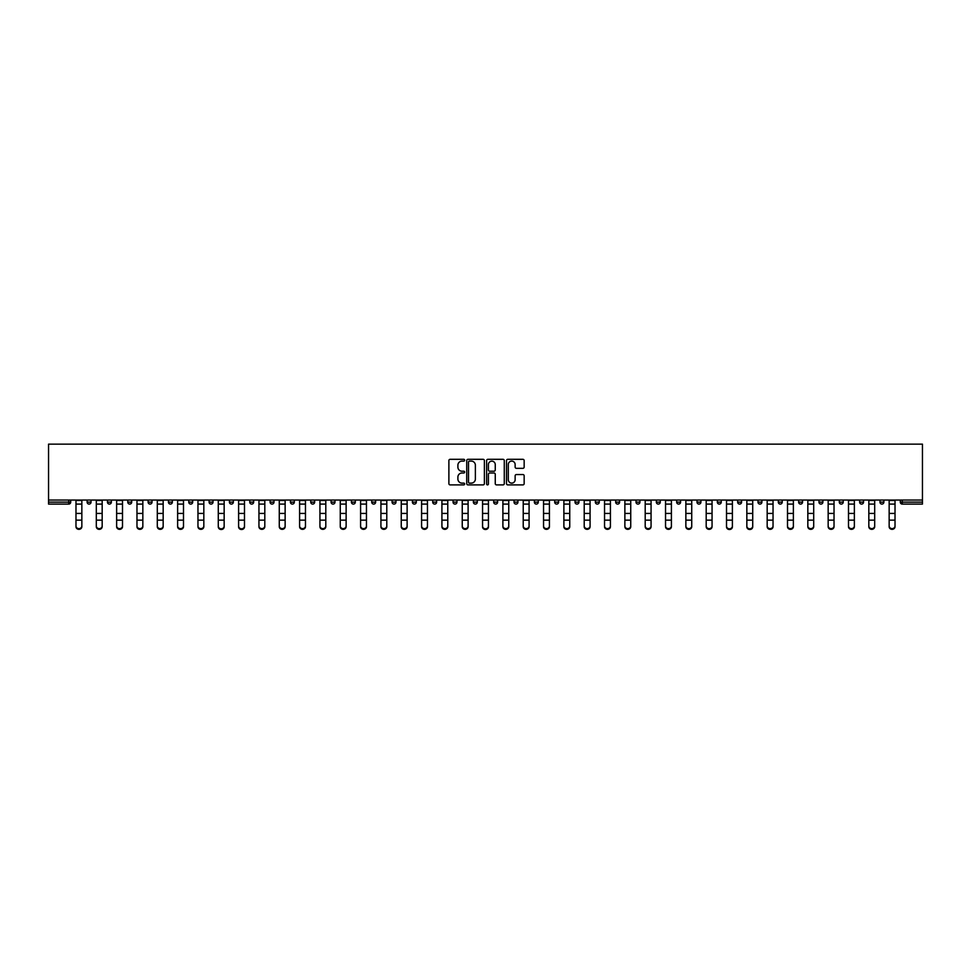 <?xml version="1.0" encoding="UTF-8"?>
<svg xmlns="http://www.w3.org/2000/svg" width="971" height="971" viewBox="0 0 971 971"><rect width="100%" height="100%" fill="white"/><g stroke="black" fill="none" stroke-linecap="round" stroke-linejoin="round"><path stroke-width="1.46" d="M464.648 460.205A0.898 0.898 0 0 0 463.75 459.307L450.168 459.307A1.274 1.274 0 0 0 448.881 460.594L448.881 483.619A1.274 1.274 0 0 0 450.168 484.893L463.75 484.893A0.898 0.898 0 0 0 464.648 483.995A0.898 0.898 0 0 0 463.75 483.109L462.002 483.109A4.09 4.09 0 0 1 457.899 479.006L457.899 477.089A4.09 4.09 0 0 1 462.002 472.998L463.75 472.998A0.898 0.898 0 0 0 464.648 472.1A0.898 0.898 0 0 0 463.75 471.214L462.002 471.214A4.09 4.09 0 0 1 457.899 467.112L457.899 465.194A4.09 4.09 0 0 1 462.002 461.104L463.75 461.104A0.898 0.898 0 0 0 464.648 460.205M522.884 468.325A1.274 1.274 0 0 0 524.158 467.051L524.158 460.594A1.274 1.274 0 0 0 522.884 459.307L507.784 459.307A1.274 1.274 0 0 0 506.51 460.594L506.51 483.619A1.274 1.274 0 0 0 507.784 484.893L522.884 484.893A1.274 1.274 0 0 0 524.158 483.619L524.158 475.814A1.274 1.274 0 0 0 522.884 474.54L516.426 474.54A1.274 1.274 0 0 0 515.14 475.814L515.14 479.686A3.423 3.423 0 0 1 511.717 483.109A3.423 3.423 0 0 1 508.306 479.686L508.306 464.526A3.423 3.423 0 0 1 511.717 461.104A3.423 3.423 0 0 1 515.14 464.526L515.14 467.051A1.274 1.274 0 0 0 516.426 468.325L522.884 468.325M922.45 500.053L48.55 500.053L48.55 444.148L922.45 444.148L922.45 504.095L902.253 504.095A1.954 1.954 0 0 1 900.299 502.141L900.299 500.053M484.383 460.594A1.274 1.274 0 0 0 483.097 459.307L468.01 459.307A1.274 1.274 0 0 0 466.723 460.594L466.723 483.619A1.274 1.274 0 0 0 468.01 484.893L483.097 484.893A1.274 1.274 0 0 0 484.383 483.619L484.383 460.594M487.903 459.307L502.99 459.307A1.274 1.274 0 0 1 504.277 460.594L504.277 483.619A1.274 1.274 0 0 1 502.99 484.893L496.533 484.893A1.274 1.274 0 0 1 495.259 483.619L495.259 474.273A1.274 1.274 0 0 0 493.972 472.998L489.687 472.998A1.274 1.274 0 0 0 488.413 474.273L488.413 483.995A0.898 0.898 0 0 1 487.515 484.893A0.898 0.898 0 0 1 486.617 483.995L486.617 460.594A1.274 1.274 0 0 1 487.903 459.307M70.701 500.053L70.701 502.141A1.954 1.954 0 0 1 68.747 504.095L48.55 504.095L48.55 502.141L68.747 502.141L68.747 500.053M48.55 500.053L48.55 502.141M87.123 502.141A1.954 1.954 0 0 0 89.077 504.095A1.954 1.954 0 0 0 91.031 502.141A1.954 1.954 0 0 1 89.077 504.095A1.954 1.954 0 0 0 91.031 502.141L91.031 500.053L91.031 502.141L87.123 502.141A1.954 1.954 0 0 0 89.077 504.095A1.954 1.954 0 0 1 87.123 502.141L87.123 500.053M68.747 504.095A1.954 1.954 0 0 0 70.701 502.141A1.954 1.954 0 0 1 68.747 504.095L68.747 502.141L70.701 502.141M107.453 500.053L107.453 502.141L107.453 500.053M111.362 500.053L111.362 502.141L111.362 500.053M127.784 502.141A1.954 1.954 0 0 0 129.738 504.095A1.954 1.954 0 0 0 131.692 502.141A1.954 1.954 0 0 1 129.738 504.095A1.954 1.954 0 0 0 131.692 502.141L131.692 500.053L131.692 502.141L127.784 502.141A1.954 1.954 0 0 0 129.738 504.095A1.954 1.954 0 0 1 127.784 502.141L127.784 500.053M148.114 500.053L148.114 502.141L148.114 500.053M152.022 500.053L152.022 502.141A1.954 1.954 0 0 1 150.068 504.095A1.954 1.954 0 0 1 148.114 502.141A1.954 1.954 0 0 0 150.068 504.095A1.954 1.954 0 0 0 152.022 502.141A1.954 1.954 0 0 1 150.068 504.095A1.954 1.954 0 0 1 148.114 502.141L152.022 502.141M168.444 502.141A1.954 1.954 0 0 0 170.398 504.095A1.954 1.954 0 0 0 172.353 502.141A1.954 1.954 0 0 1 170.398 504.095A1.954 1.954 0 0 0 172.353 502.141L172.353 500.053L172.353 502.141L168.444 502.141A1.954 1.954 0 0 0 170.398 504.095A1.954 1.954 0 0 1 168.444 502.141L168.444 500.053M192.683 500.053L192.683 502.141A1.954 1.954 0 0 1 190.729 504.095A1.954 1.954 0 0 1 188.775 502.141L188.775 500.053M211.059 504.095A1.954 1.954 0 0 0 213.013 502.141L213.013 500.053L213.013 502.141A1.954 1.954 0 0 1 211.059 504.095A1.954 1.954 0 0 1 209.105 502.141L209.105 500.053M233.343 500.053L233.343 502.141A1.954 1.954 0 0 1 231.389 504.095A1.954 1.954 0 0 1 229.423 502.141L229.423 500.053M253.662 500.053L253.662 502.141A1.954 1.954 0 0 1 251.707 504.095A1.954 1.954 0 0 1 249.753 502.141L249.753 500.053M272.038 504.095A1.954 1.954 0 0 0 273.992 502.141L273.992 500.053L273.992 502.141A1.954 1.954 0 0 1 272.038 504.095A1.954 1.954 0 0 1 270.084 502.141L270.084 500.053M294.322 500.053L294.322 502.141A1.954 1.954 0 0 1 292.368 504.095A1.954 1.954 0 0 1 290.414 502.141L290.414 500.053M310.744 500.053L310.744 502.141L310.744 500.053M314.653 500.053L314.653 502.141A1.954 1.954 0 0 1 312.698 504.095A1.954 1.954 0 0 1 310.744 502.141L314.653 502.141A1.954 1.954 0 0 1 312.698 504.095M334.983 500.053L334.983 502.141L331.075 502.141A1.954 1.954 0 0 0 333.029 504.095A1.954 1.954 0 0 1 331.075 502.141L331.075 500.053M355.313 500.053L355.313 502.141A1.954 1.954 0 0 1 353.359 504.095A1.954 1.954 0 0 1 351.405 502.141L351.405 500.053M375.643 500.053L375.643 502.141A1.954 1.954 0 0 1 373.689 504.095A1.954 1.954 0 0 1 371.735 502.141L371.735 500.053M392.066 500.053L392.066 502.141L392.066 500.053M395.974 500.053L395.974 502.141A1.954 1.954 0 0 1 394.02 504.095A1.954 1.954 0 0 1 392.066 502.141L395.974 502.141A1.954 1.954 0 0 1 394.02 504.095M414.35 504.095A1.954 1.954 0 0 0 416.304 502.141L416.304 500.053L416.304 502.141A1.954 1.954 0 0 1 414.35 504.095A1.954 1.954 0 0 1 412.396 502.141L412.396 500.053M436.634 500.053L436.634 502.141A1.954 1.954 0 0 1 434.68 504.095A1.954 1.954 0 0 1 432.726 502.141L432.726 500.053M456.965 500.053L456.965 502.141A1.954 1.954 0 0 1 455.011 504.095A1.954 1.954 0 0 1 453.056 502.141L453.056 500.053M473.375 500.053L473.375 502.141L473.375 500.053M477.295 500.053L477.295 502.141A1.954 1.954 0 0 1 475.341 504.095A1.954 1.954 0 0 1 473.375 502.141L477.295 502.141A1.954 1.954 0 0 1 475.341 504.095M493.705 500.053L493.705 502.141L493.705 500.053M497.625 500.053L497.625 502.141A1.954 1.954 0 0 1 495.659 504.095A1.954 1.954 0 0 1 493.705 502.141L497.625 502.141A1.954 1.954 0 0 1 495.659 504.095M514.035 500.053L514.035 502.141L514.035 500.053M517.944 500.053L517.944 502.141L517.944 500.053M534.366 500.053L534.366 502.141L534.366 500.053M538.274 500.053L538.274 502.141L538.274 500.053M558.604 500.053L558.604 502.141A1.954 1.954 0 0 1 556.65 504.095A1.954 1.954 0 0 1 554.696 502.141L554.696 500.053M578.934 500.053L578.934 502.141L575.026 502.141A1.954 1.954 0 0 0 576.98 504.095A1.954 1.954 0 0 1 575.026 502.141L575.026 500.053M599.265 500.053L599.265 502.141A1.954 1.954 0 0 1 597.311 504.095A1.954 1.954 0 0 1 595.357 502.141L595.357 500.053M615.687 500.053L615.687 502.141L615.687 500.053M619.595 500.053L619.595 502.141L619.595 500.053M639.925 500.053L639.925 502.141A1.954 1.954 0 0 1 637.971 504.095A1.954 1.954 0 0 1 636.017 502.141L636.017 500.053M660.256 500.053L660.256 502.141L656.347 502.141A1.954 1.954 0 0 0 658.302 504.095A1.954 1.954 0 0 1 656.347 502.141L656.347 500.053M680.586 500.053L680.586 502.141A1.954 1.954 0 0 1 678.632 504.095A1.954 1.954 0 0 1 676.678 502.141L676.678 500.053M700.916 500.053L700.916 502.141L697.008 502.141A1.954 1.954 0 0 0 698.962 504.095A1.954 1.954 0 0 1 697.008 502.141L697.008 500.053M721.247 500.053L721.247 502.141A1.954 1.954 0 0 1 719.293 504.095A1.954 1.954 0 0 1 717.338 502.141L717.338 500.053M741.577 500.053L741.577 502.141L737.657 502.141A1.954 1.954 0 0 0 739.611 504.095A1.954 1.954 0 0 1 737.657 502.141L737.657 500.053M761.895 500.053L761.895 502.141A1.954 1.954 0 0 1 759.941 504.095A1.954 1.954 0 0 1 757.987 502.141L757.987 500.053M782.225 500.053L782.225 502.141L778.317 502.141A1.954 1.954 0 0 0 780.271 504.095A1.954 1.954 0 0 1 778.317 502.141L778.317 500.053M802.556 500.053L802.556 502.141L798.648 502.141A1.954 1.954 0 0 0 800.602 504.095A1.954 1.954 0 0 1 798.648 502.141L798.648 500.053M822.886 500.053L822.886 502.141L818.978 502.141A1.954 1.954 0 0 0 820.932 504.095A1.954 1.954 0 0 1 818.978 502.141L818.978 500.053M843.216 500.053L843.216 502.141A1.954 1.954 0 0 1 841.262 504.095A1.954 1.954 0 0 1 839.308 502.141L839.308 500.053M863.547 500.053L863.547 502.141A1.954 1.954 0 0 1 861.593 504.095A1.954 1.954 0 0 1 859.638 502.141L859.638 500.053M883.877 500.053L883.877 502.141A1.954 1.954 0 0 1 881.923 504.095A1.954 1.954 0 0 1 879.969 502.141L879.969 500.053M109.407 504.095A1.954 1.954 0 0 1 107.453 502.141L111.362 502.141A1.954 1.954 0 0 1 109.407 504.095A1.954 1.954 0 0 0 111.362 502.141A1.954 1.954 0 0 1 109.407 504.095M333.029 504.095A1.954 1.954 0 0 0 334.983 502.141A1.954 1.954 0 0 1 333.029 504.095A1.954 1.954 0 0 1 331.075 502.141M515.989 504.095A1.954 1.954 0 0 1 514.035 502.141A1.954 1.954 0 0 0 515.989 504.095A1.954 1.954 0 0 0 517.944 502.141A1.954 1.954 0 0 1 515.989 504.095A1.954 1.954 0 0 1 514.035 502.141L517.944 502.141M536.32 504.095A1.954 1.954 0 0 1 534.366 502.141A1.954 1.954 0 0 0 536.32 504.095A1.954 1.954 0 0 0 538.274 502.141A1.954 1.954 0 0 1 536.32 504.095A1.954 1.954 0 0 1 534.366 502.141L538.274 502.141A1.954 1.954 0 0 1 536.32 504.095M578.934 502.141A1.954 1.954 0 0 1 576.98 504.095A1.954 1.954 0 0 0 578.934 502.141A1.954 1.954 0 0 1 576.98 504.095A1.954 1.954 0 0 1 575.026 502.141M617.641 504.095A1.954 1.954 0 0 1 615.687 502.141A1.954 1.954 0 0 0 617.641 504.095A1.954 1.954 0 0 0 619.595 502.141A1.954 1.954 0 0 1 617.641 504.095A1.954 1.954 0 0 1 615.687 502.141L619.595 502.141M658.302 504.095A1.954 1.954 0 0 0 660.256 502.141A1.954 1.954 0 0 1 658.302 504.095A1.954 1.954 0 0 1 656.347 502.141M700.916 502.141A1.954 1.954 0 0 1 698.962 504.095A1.954 1.954 0 0 0 700.916 502.141A1.954 1.954 0 0 1 698.962 504.095A1.954 1.954 0 0 1 697.008 502.141M739.611 504.095A1.954 1.954 0 0 0 741.577 502.141A1.954 1.954 0 0 1 739.611 504.095A1.954 1.954 0 0 1 737.657 502.141M759.941 504.095A1.954 1.954 0 0 0 761.895 502.141A1.954 1.954 0 0 1 759.941 504.095M780.271 504.095A1.954 1.954 0 0 0 782.225 502.141A1.954 1.954 0 0 1 780.271 504.095A1.954 1.954 0 0 1 778.317 502.141M800.602 504.095A1.954 1.954 0 0 0 802.556 502.141A1.954 1.954 0 0 1 800.602 504.095A1.954 1.954 0 0 1 798.648 502.141M820.932 504.095A1.954 1.954 0 0 0 822.886 502.141A1.954 1.954 0 0 1 820.932 504.095A1.954 1.954 0 0 1 818.978 502.141M881.923 504.095A1.954 1.954 0 0 0 883.877 502.141A1.954 1.954 0 0 1 881.923 504.095M902.253 500.053L902.253 504.095A1.954 1.954 0 0 1 900.299 502.141L922.45 502.141M469.418 461.104A0.898 0.898 0 0 0 468.52 462.002L468.52 482.211A0.898 0.898 0 0 0 469.418 483.109L471.275 483.109A4.09 4.09 0 0 0 475.365 479.006L475.365 465.194A4.09 4.09 0 0 0 471.275 461.104L469.418 461.104M495.259 464.587A3.423 3.423 0 0 0 491.836 461.164A3.423 3.423 0 0 0 488.413 464.587L488.413 469.928A1.274 1.274 0 0 0 489.687 471.214L493.972 471.214A1.274 1.274 0 0 0 495.259 469.928L495.259 464.587M75.981 520.869L75.981 526.136A2.937 2.658 0 0 0 81.843 526.136L81.843 526.852A2.937 2.658 180 0 1 75.981 526.852M81.843 526.136L81.843 500.053M75.981 526.136L75.981 500.053M96.311 520.869L96.311 526.136A2.937 2.658 0 0 0 102.173 526.136L102.173 526.852A2.937 2.658 180 0 1 96.311 526.852M116.641 520.869L116.641 526.136A2.937 2.658 0 0 0 122.504 526.136L122.504 526.852A2.937 2.658 180 0 1 116.641 526.852M136.972 520.869L136.972 526.136A2.937 2.658 0 0 0 142.834 526.136L142.834 526.852A2.937 2.658 180 0 1 136.972 526.852M157.302 520.869L157.302 526.136A2.937 2.658 0 0 0 163.164 526.136L163.164 526.852A2.937 2.658 180 0 1 157.302 526.852M177.632 520.869L177.632 526.136A2.937 2.658 0 0 0 183.495 526.136L183.495 526.852A2.937 2.658 180 0 1 177.632 526.852M102.173 526.136L102.173 500.053M96.311 526.136L96.311 500.053M122.504 526.136L122.504 500.053M116.641 526.136L116.641 500.053M142.834 526.136L142.834 500.053M136.972 526.136L136.972 500.053M163.164 526.136L163.164 500.053M157.302 526.136L157.302 500.053M183.495 526.136L183.495 500.053M177.632 526.136L177.632 500.053M197.963 520.869L197.963 526.136A2.937 2.658 0 0 0 203.825 526.136L203.825 526.852A2.937 2.658 180 0 1 197.963 526.852M203.825 526.136L203.825 500.053M197.963 526.136L197.963 500.053M218.281 520.869L218.281 526.136A2.937 2.658 0 0 0 224.155 526.136L224.155 526.852A2.937 2.658 180 0 1 218.281 526.852M224.155 526.136L224.155 500.053M218.281 526.136L218.281 500.053M238.611 520.869L238.611 526.136A2.937 2.658 0 0 0 244.486 526.136L244.486 526.852A2.937 2.658 180 0 1 238.611 526.852M244.486 526.136L244.486 500.053M238.611 526.136L238.611 500.053M258.941 520.869L258.941 526.136A2.937 2.658 0 0 0 264.804 526.136L264.804 526.852A2.937 2.658 180 0 1 258.941 526.852M264.804 526.136L264.804 500.053M258.941 526.136L258.941 500.053M279.272 520.869L279.272 526.136A2.937 2.658 0 0 0 285.134 526.136L285.134 526.852A2.937 2.658 180 0 1 279.272 526.852M285.134 526.136L285.134 500.053M279.272 526.136L279.272 500.053M299.602 520.869L299.602 526.136A2.937 2.658 0 0 0 305.464 526.136L305.464 526.852A2.937 2.658 180 0 1 299.602 526.852M305.464 526.136L305.464 500.053M299.602 526.136L299.602 500.053M319.932 520.869L319.932 526.136A2.937 2.658 0 0 0 325.795 526.136L325.795 526.852A2.937 2.658 180 0 1 319.932 526.852M325.795 526.136L325.795 500.053M319.932 526.136L319.932 500.053M340.263 520.869L340.263 526.136A2.937 2.658 0 0 0 346.125 526.136L346.125 526.852A2.937 2.658 180 0 1 340.263 526.852M346.125 526.136L346.125 500.053M340.263 526.136L340.263 500.053M360.593 520.869L360.593 526.136A2.937 2.658 0 0 0 366.455 526.136L366.455 526.852A2.937 2.658 180 0 1 360.593 526.852M366.455 526.136L366.455 500.053M360.593 526.136L360.593 500.053M380.923 520.869L380.923 526.136A2.937 2.658 0 0 0 386.786 526.136L386.786 526.852A2.937 2.658 180 0 1 380.923 526.852M386.786 526.136L386.786 500.053M380.923 526.136L380.923 500.053M401.254 520.869L401.254 526.136A2.937 2.658 0 0 0 407.116 526.136L407.116 526.852A2.937 2.658 180 0 1 401.254 526.852M407.116 526.136L407.116 500.053M401.254 526.136L401.254 500.053M421.584 520.869L421.584 526.136A2.937 2.658 0 0 0 427.446 526.136L427.446 526.852A2.937 2.658 180 0 1 421.584 526.852M427.446 526.136L427.446 500.053M421.584 526.136L421.584 500.053M441.914 520.869L441.914 526.136A2.937 2.658 0 0 0 447.777 526.136L447.777 526.852A2.937 2.658 180 0 1 441.914 526.852M447.777 526.136L447.777 500.053M441.914 526.136L441.914 500.053M462.245 520.869L462.245 526.136A2.937 2.658 0 0 0 468.107 526.136L468.107 526.852A2.937 2.658 180 0 1 462.245 526.852M468.107 526.136L468.107 500.053M462.245 526.136L462.245 500.053M482.563 520.869L482.563 526.136A2.937 2.658 0 0 0 488.437 526.136L488.437 526.852A2.937 2.658 180 0 1 482.563 526.852M488.437 526.136L488.437 500.053M482.563 526.136L482.563 500.053M502.893 520.869L502.893 526.136A2.937 2.658 0 0 0 508.755 526.136L508.755 526.852A2.937 2.658 180 0 1 502.893 526.852M508.755 526.136L508.755 500.053M502.893 526.136L502.893 500.053M523.223 520.869L523.223 526.136A2.937 2.658 0 0 0 529.086 526.136L529.086 526.852A2.937 2.658 180 0 1 523.223 526.852M529.086 526.136L529.086 500.053M523.223 526.136L523.223 500.053M543.554 520.869L543.554 526.136A2.937 2.658 0 0 0 549.416 526.136L549.416 526.852A2.937 2.658 180 0 1 543.554 526.852M549.416 526.136L549.416 500.053M543.554 526.136L543.554 500.053M563.884 520.869L563.884 526.136A2.937 2.658 0 0 0 569.746 526.136L569.746 526.852A2.937 2.658 180 0 1 563.884 526.852M569.746 526.136L569.746 500.053M563.884 526.136L563.884 500.053M584.214 520.869L584.214 526.136A2.937 2.658 0 0 0 590.077 526.136L590.077 526.852A2.937 2.658 180 0 1 584.214 526.852M590.077 526.136L590.077 500.053M584.214 526.136L584.214 500.053M604.545 520.869L604.545 526.136A2.937 2.658 0 0 0 610.407 526.136L610.407 526.852A2.937 2.658 180 0 1 604.545 526.852M610.407 526.852L610.407 500.053M604.545 526.136L604.545 500.053M624.875 520.869L624.875 526.136A2.937 2.658 0 0 0 630.737 526.136L630.737 526.852A2.937 2.658 180 0 1 624.875 526.852M630.737 526.136L630.737 500.053M624.875 526.136L624.875 500.053M645.205 520.869L645.205 526.136A2.937 2.658 0 0 0 651.068 526.136L651.068 526.852A2.937 2.658 180 0 1 645.205 526.852M651.068 526.852L651.068 500.053M645.205 526.136L645.205 500.053M665.536 520.869L665.536 526.136A2.937 2.658 0 0 0 671.398 526.136L671.398 526.852A2.937 2.658 180 0 1 665.536 526.852M671.398 526.136L671.398 500.053M665.536 526.136L665.536 500.053M685.866 520.869L685.866 526.136A2.937 2.658 0 0 0 691.728 526.136L691.728 526.852A2.937 2.658 180 0 1 685.866 526.852M691.728 526.852L691.728 500.053M685.866 526.136L685.866 500.053M706.196 520.869L706.196 526.136A2.937 2.658 0 0 0 712.059 526.136L712.059 526.852A2.937 2.658 180 0 1 706.196 526.852M712.059 526.136L712.059 500.053M706.196 526.136L706.196 500.053M726.514 520.869L726.514 526.136A2.937 2.658 0 0 0 732.389 526.136L732.389 526.852A2.937 2.658 180 0 1 726.514 526.852M732.389 526.852L732.389 500.053M726.514 526.136L726.514 500.053M746.845 520.869L746.845 526.136A2.937 2.658 0 0 0 752.719 526.136L752.719 526.852A2.937 2.658 180 0 1 746.845 526.852M752.719 526.136L752.719 500.053M746.845 526.136L746.845 500.053M767.175 520.869L767.175 526.136A2.937 2.658 0 0 0 773.037 526.136L773.037 526.852A2.937 2.658 180 0 1 767.175 526.852M773.037 526.136L773.037 500.053M767.175 526.136L767.175 500.053M787.505 520.869L787.505 526.136A2.937 2.658 0 0 0 793.368 526.136L793.368 526.852A2.937 2.658 180 0 1 787.505 526.852M793.368 526.852L793.368 500.053M787.505 526.136L787.505 500.053M807.836 520.869L807.836 526.136A2.937 2.658 0 0 0 813.698 526.136L813.698 526.852A2.937 2.658 180 0 1 807.836 526.852M813.698 526.852L813.698 500.053M807.836 526.136L807.836 500.053M828.166 520.869L828.166 526.136A2.937 2.658 0 0 0 834.028 526.136L834.028 526.852A2.937 2.658 180 0 1 828.166 526.852M834.028 526.136L834.028 500.053M828.166 526.136L828.166 500.053M848.496 520.869L848.496 526.136A2.937 2.658 0 0 0 854.359 526.136L854.359 526.852A2.937 2.658 180 0 1 848.496 526.852M854.359 526.852L854.359 500.053M848.496 526.136L848.496 500.053M868.827 520.869L868.827 526.136A2.937 2.658 0 0 0 874.689 526.136L874.689 526.852A2.937 2.658 180 0 1 868.827 526.852M874.689 526.852L874.689 500.053M868.827 526.136L868.827 500.053M889.157 520.869L889.157 526.136A2.937 2.658 0 0 0 895.019 526.136L895.019 526.852A2.937 2.658 180 0 1 889.157 526.852M895.019 526.136L895.019 500.053M889.157 526.136L889.157 500.053M190.729 504.095A1.954 1.954 0 0 0 192.683 502.141L188.775 502.141M213.013 502.141L209.105 502.141M231.389 504.095A1.954 1.954 0 0 0 233.343 502.141L229.423 502.141M251.707 504.095A1.954 1.954 0 0 0 253.662 502.141L249.753 502.141M273.992 502.141L270.084 502.141M292.368 504.095A1.954 1.954 0 0 0 294.322 502.141L290.414 502.141M353.359 504.095A1.954 1.954 0 0 0 355.313 502.141L351.405 502.141M373.689 504.095A1.954 1.954 0 0 0 375.643 502.141L371.735 502.141M416.304 502.141L412.396 502.141M434.68 504.095A1.954 1.954 0 0 0 436.634 502.141L432.726 502.141M455.011 504.095A1.954 1.954 0 0 0 456.965 502.141L453.056 502.141M556.65 504.095A1.954 1.954 0 0 0 558.604 502.141L554.696 502.141M597.311 504.095A1.954 1.954 0 0 0 599.265 502.141L595.357 502.141M637.971 504.095A1.954 1.954 0 0 0 639.925 502.141L636.017 502.141M678.632 504.095A1.954 1.954 0 0 0 680.586 502.141L676.678 502.141M719.293 504.095A1.954 1.954 0 0 0 721.247 502.141L717.338 502.141M761.895 502.141L757.987 502.141M841.262 504.095A1.954 1.954 0 0 0 843.216 502.141L839.308 502.141M861.593 504.095A1.954 1.954 0 0 0 863.547 502.141L859.638 502.141M883.877 502.141L879.969 502.141M902.253 504.095A1.954 1.954 0 0 1 900.299 502.141M75.981 513.428L81.843 513.428M75.981 520.153L81.843 520.153M75.981 504.095L81.843 504.095M75.981 500.453L81.843 500.453M96.311 513.428L102.173 513.428M96.311 520.153L102.173 520.153M96.311 504.095L102.173 504.095M96.311 500.453L102.173 500.453M116.641 513.428L122.504 513.428M116.641 520.153L122.504 520.153M116.641 504.095L122.504 504.095M116.641 500.453L122.504 500.453M136.972 513.428L142.834 513.428M136.972 520.153L142.834 520.153M136.972 504.095L142.834 504.095M136.972 500.453L142.834 500.453M157.302 513.428L163.164 513.428M157.302 520.153L163.164 520.153M157.302 504.095L163.164 504.095M157.302 500.453L163.164 500.453M177.632 513.428L183.495 513.428M177.632 520.153L183.495 520.153M177.632 504.095L183.495 504.095M177.632 500.453L183.495 500.453M197.963 513.428L203.825 513.428M197.963 520.153L203.825 520.153M197.963 504.095L203.825 504.095M197.963 500.453L203.825 500.453M218.281 513.428L224.155 513.428M218.281 520.153L224.155 520.153M218.281 504.095L224.155 504.095M218.281 500.453L224.155 500.453M238.611 513.428L244.486 513.428M238.611 520.153L244.486 520.153M238.611 504.095L244.486 504.095M238.611 500.453L244.486 500.453M258.941 513.428L264.804 513.428M258.941 520.153L264.804 520.153M258.941 504.095L264.804 504.095M258.941 500.453L264.804 500.453M279.272 513.428L285.134 513.428M279.272 520.153L285.134 520.153M279.272 504.095L285.134 504.095M279.272 500.453L285.134 500.453M299.602 513.428L305.464 513.428M299.602 520.153L305.464 520.153M299.602 504.095L305.464 504.095M299.602 500.453L305.464 500.453M319.932 513.428L325.795 513.428M319.932 520.153L325.795 520.153M319.932 504.095L325.795 504.095M319.932 500.453L325.795 500.453M340.263 513.428L346.125 513.428M340.263 520.153L346.125 520.153M340.263 504.095L346.125 504.095M340.263 500.453L346.125 500.453M360.593 513.428L366.455 513.428M360.593 520.153L366.455 520.153M360.593 504.095L366.455 504.095M360.593 500.453L366.455 500.453M380.923 513.428L386.786 513.428M380.923 520.153L386.786 520.153M380.923 504.095L386.786 504.095M380.923 500.453L386.786 500.453M401.254 513.428L407.116 513.428M401.254 520.153L407.116 520.153M401.254 504.095L407.116 504.095M401.254 500.453L407.116 500.453M421.584 513.428L427.446 513.428M421.584 520.153L427.446 520.153M421.584 504.095L427.446 504.095M421.584 500.453L427.446 500.453M441.914 513.428L447.777 513.428M441.914 520.153L447.777 520.153M441.914 504.095L447.777 504.095M441.914 500.453L447.777 500.453M462.245 513.428L468.107 513.428M462.245 520.153L468.107 520.153M462.245 504.095L468.107 504.095M462.245 500.453L468.107 500.453M482.563 513.428L488.437 513.428M482.563 520.153L488.437 520.153M482.563 504.095L488.437 504.095M482.563 500.453L488.437 500.453M502.893 513.428L508.755 513.428M502.893 520.153L508.755 520.153M502.893 504.095L508.755 504.095M502.893 500.453L508.755 500.453M523.223 513.428L529.086 513.428M523.223 520.153L529.086 520.153M523.223 504.095L529.086 504.095M523.223 500.453L529.086 500.453M543.554 513.428L549.416 513.428M543.554 520.153L549.416 520.153M543.554 504.095L549.416 504.095M543.554 500.453L549.416 500.453M563.884 513.428L569.746 513.428M563.884 520.153L569.746 520.153M563.884 504.095L569.746 504.095M563.884 500.453L569.746 500.453M584.214 513.428L590.077 513.428M584.214 520.153L590.077 520.153M584.214 504.095L590.077 504.095M584.214 500.453L590.077 500.453M604.545 513.428L610.407 513.428M604.545 520.153L610.407 520.153M604.545 504.095L610.407 504.095M604.545 500.453L610.407 500.453M624.875 513.428L630.737 513.428M624.875 520.153L630.737 520.153M624.875 504.095L630.737 504.095M624.875 500.453L630.737 500.453M645.205 513.428L651.068 513.428M645.205 520.153L651.068 520.153M645.205 504.095L651.068 504.095M645.205 500.453L651.068 500.453M665.536 513.428L671.398 513.428M665.536 520.153L671.398 520.153M665.536 504.095L671.398 504.095M665.536 500.453L671.398 500.453M685.866 513.428L691.728 513.428M685.866 520.153L691.728 520.153M685.866 504.095L691.728 504.095M685.866 500.453L691.728 500.453M706.196 513.428L712.059 513.428M706.196 520.153L712.059 520.153M706.196 504.095L712.059 504.095M706.196 500.453L712.059 500.453M726.514 513.428L732.389 513.428M726.514 520.153L732.389 520.153M726.514 504.095L732.389 504.095M726.514 500.453L732.389 500.453M746.845 513.428L752.719 513.428M746.845 520.153L752.719 520.153M746.845 504.095L752.719 504.095M746.845 500.453L752.719 500.453M767.175 513.428L773.037 513.428M767.175 520.153L773.037 520.153M767.175 504.095L773.037 504.095M767.175 500.453L773.037 500.453M787.505 513.428L793.368 513.428M787.505 520.153L793.368 520.153M787.505 504.095L793.368 504.095M787.505 500.453L793.368 500.453M807.836 513.428L813.698 513.428M807.836 520.153L813.698 520.153M807.836 504.095L813.698 504.095M807.836 500.453L813.698 500.453M828.166 513.428L834.028 513.428M828.166 520.153L834.028 520.153M828.166 504.095L834.028 504.095M828.166 500.453L834.028 500.453M848.496 513.428L854.359 513.428M848.496 520.153L854.359 520.153M848.496 504.095L854.359 504.095M848.496 500.453L854.359 500.453M868.827 513.428L874.689 513.428M868.827 520.153L874.689 520.153M868.827 504.095L874.689 504.095M868.827 500.453L874.689 500.453M889.157 513.428L895.019 513.428M889.157 520.153L895.019 520.153M889.157 504.095L895.019 504.095M889.157 500.453L895.019 500.453"/></g></svg>
